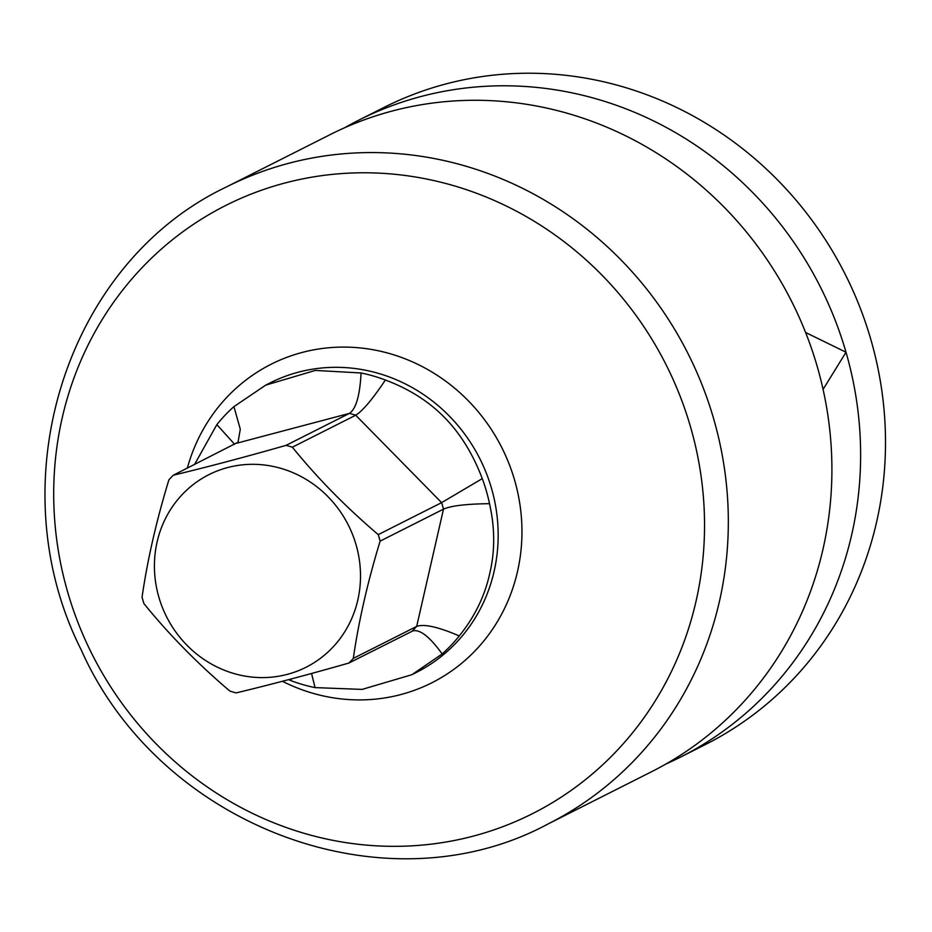 <?xml version="1.0" encoding="UTF-8"?>
<svg xmlns="http://www.w3.org/2000/svg" width="932" height="932" viewBox="0 0 932 932"><rect width="100%" height="100%" fill="white"/><g stroke="black" fill="none" stroke-linecap="round" stroke-linejoin="round"><path stroke-width="1.4" d="M482.275 478.629A162.18 153.069 -116.8 0 1 486.376 491.024A162.18 153.069 63.2 0 1 489.51 503.688C494.904 527.465 495.078 550.334 490.011 572.295C485.118 595.443 474.866 616.658 459.255 635.939C438.343 626.921 424.142 623.741 416.674 626.409L353.31 658.388C358.703 621.096 367.639 582.011 380.128 541.119A129.175 121.917 -116.8 0 0 379.231 537.857A129.175 121.917 -116.8 0 0 378.252 534.619L441.617 502.639L482.275 478.629C461.352 423.396 426.53 395.494 385.394 380.023A162.18 153.069 -116.8 0 0 361.068 372.975C359.915 395.483 356.024 408.95 349.407 413.389L286.042 445.368A129.175 121.917 -116.8 0 1 292.357 447.197C317.451 478.128 346.087 507.276 378.252 534.619M489.51 503.688C466.466 503.932 451.135 505.75 443.492 509.14L380.128 541.119M385.394 380.023C372.602 399.164 362.711 410.896 355.709 415.218L292.357 447.197M194.543 464.486L216.853 424.631A162.18 153.069 -116.8 0 1 233.932 406.632L240.293 429.221L238.021 442.246L173.317 475.203A129.175 121.917 -116.8 0 0 168.89 479.875C156.413 520.732 147.466 559.829 142.06 597.132A129.175 121.917 -116.8 0 0 142.957 600.394A129.175 121.917 -116.8 0 0 143.936 603.633C169.018 634.552 197.654 663.701 229.843 691.066A129.175 121.917 -116.8 0 0 236.157 692.895C270.175 684.74 307.746 674.791 348.883 663.048A129.175 121.917 -116.8 0 0 353.31 658.388M413.284 630.684L348.883 663.048M173.317 475.203C207.37 467.037 244.941 457.099 286.042 445.368M158.836 597.074A107.856 101.786 63.2 0 1 227.618 467.561A107.856 101.786 63.2 0 1 356.094 544.859A107.856 101.786 63.2 0 1 287.312 674.36A107.856 101.786 63.2 0 1 158.836 597.074M236.681 443.224L349.407 413.389A129.175 121.917 -116.8 0 1 355.709 415.218L441.617 502.639A129.175 121.917 -116.8 0 1 443.492 509.14L416.674 626.409A129.175 121.917 -116.8 0 1 412.235 631.081C419.447 628.692 429.431 636.323 442.176 653.949L411.862 674.71L362.129 689.4L315.039 687.606L311.556 673.475M459.255 635.939A162.18 153.069 63.2 0 1 442.176 653.949M315.039 687.606A162.18 153.069 63.2 0 1 290.714 680.546L288.617 679.649M233.932 406.632L265.713 385.137L315.354 370.423L361.068 372.975M291.541 678.869L290.714 680.546M216.853 424.631L234.608 444.273M805.597 332.479L846.011 352.238A356.793 336.743 -116.8 0 0 420.973 96.52A356.793 336.743 -116.8 0 0 358.948 120.077L383.833 107.518A356.793 336.743 63.2 0 1 445.846 83.962A356.793 336.743 63.2 0 1 859.584 306.418A356.793 336.743 63.2 0 1 705.349 744.575L680.465 757.134A356.793 336.743 63.2 0 1 665.926 764.019M358.948 120.077A356.793 336.743 -116.8 0 0 344.77 127.684M548.167 823.911L651.759 771.626A356.793 336.743 63.2 0 0 817.294 366.73A356.793 336.743 -116.8 0 0 392.255 111.013A356.793 336.743 -116.8 0 0 330.231 134.569L226.651 186.854A356.793 336.743 63.2 0 1 288.675 163.298A356.793 336.743 63.2 0 1 713.714 419.004A356.793 336.743 63.2 0 1 548.167 823.911C385.533 911.659 159.721 826.626 81.247 649.953C-3.006 483.172 65.228 263.22 226.651 186.854M680.465 757.134A356.793 336.743 63.2 0 0 846.011 352.238L823.072 389.401M265.713 385.137L270.129 382.901A162.18 153.069 63.2 0 1 491.525 488.426A162.18 153.069 63.2 0 1 416.278 672.473L412.899 674.186M187.344 468.12A178.396 168.377 63.2 0 1 349.698 347.205A178.396 168.377 63.2 0 1 514.65 480.318A178.396 168.377 63.2 0 1 464.357 660.998A178.396 168.377 63.2 0 1 282.408 681.28M284.877 183.022A340.576 321.435 63.2 0 1 690.589 427.112A340.576 321.435 -116.8 0 1 473.374 836.097A340.576 321.435 -116.8 0 1 67.652 592.006A340.576 321.435 63.2 0 1 284.877 183.022"/></g></svg>
